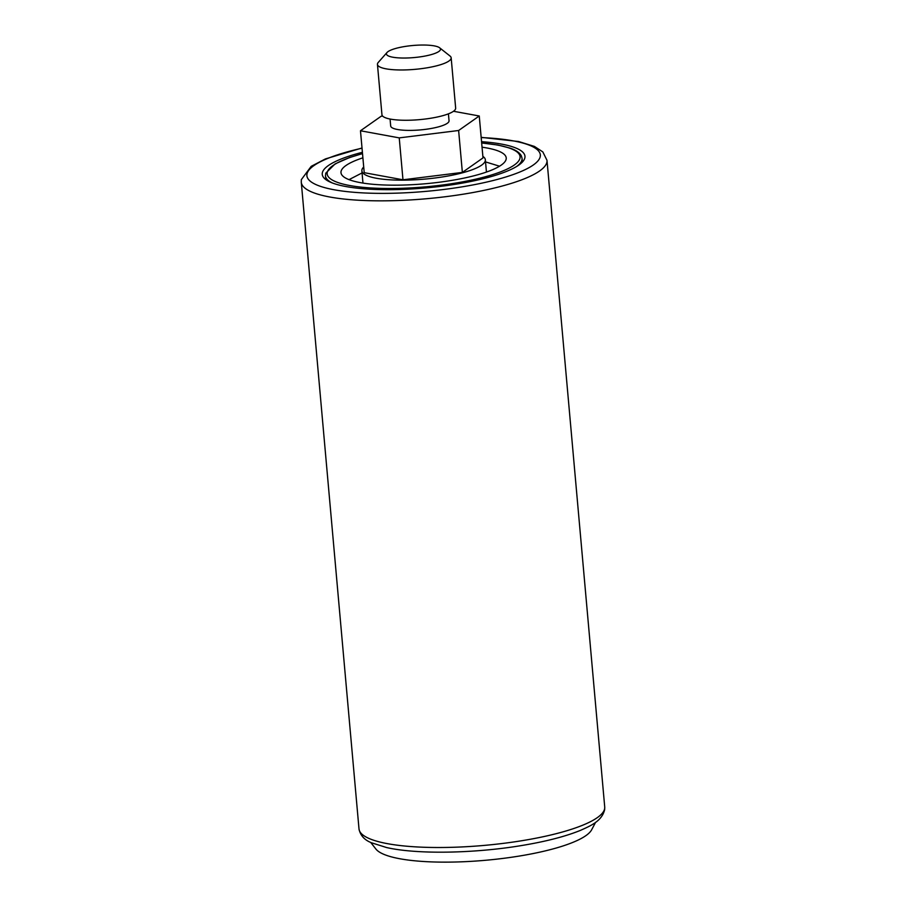 <?xml version="1.0" encoding="UTF-8"?>
<svg xmlns="http://www.w3.org/2000/svg" width="906" height="906" viewBox="0 0 906 906"><rect width="100%" height="100%" fill="white"/><g stroke="black" fill="none" stroke-linecap="round" stroke-linejoin="round"><path stroke-width="1.36" d="M382.638 116.081L381.109 116.274L360.475 130.77L399.24 137.882L458.629 130.498L479.251 115.991L453.498 111.268M399.24 137.882L402.977 179.796L462.366 172.412L483 157.904L479.251 115.991M402.977 179.796L364.223 172.684L360.475 130.77M462.366 172.412L458.629 130.498M390.067 119.048L390.69 125.991A29.298 6.546 -5.1 0 0 420.452 129.898A29.298 6.546 -5.1 0 0 449.048 120.781L448.425 113.839M392.751 57.203A27.135 6.059 -5.1 0 0 425.809 55.9A27.135 6.059 -5.1 0 0 439.637 47.803A27.135 6.059 -5.1 0 0 412.921 45.493A27.135 6.059 -5.1 0 0 387.021 52.491A27.135 6.059 -5.1 0 0 392.751 57.203M439.637 47.803L450.022 56.025A36.999 8.267 174.9 0 1 451.165 57.825A36.999 8.267 174.9 0 1 427.258 67.78A36.999 8.267 174.9 0 1 386.069 68.833A36.999 8.267 174.9 0 1 377.451 64.405A36.999 8.267 174.9 0 1 378.266 62.423L387.021 52.491M377.451 64.405L381.947 114.7A36.999 8.267 -5.1 0 0 419.535 119.637A36.999 8.267 -5.1 0 0 455.661 108.12L451.165 57.825M481.55 141.664A101.766 22.729 174.9 0 1 522.728 161.687A101.766 22.729 174.9 0 1 425.627 187.938A101.766 22.729 174.9 0 1 325.413 179.297A101.766 22.729 174.9 0 1 322.276 173.227A101.766 22.729 174.9 0 1 362.4 152.299M325.571 176.466A98.675 22.05 -5.1 0 0 327.247 180.554M521.143 163.25A98.675 22.05 -5.1 0 0 522.071 158.924M370.69 842.41L375.911 849.058A109.433 24.451 -5.1 0 0 485.639 860.27A109.433 24.451 -5.1 0 0 591.629 829.805L595.593 822.342M482.037 147.191A82.956 18.528 174.9 0 1 486.918 147.972A82.956 18.528 174.9 0 1 506.228 157.927A82.956 18.528 174.9 0 1 425.254 183.759A82.956 18.528 174.9 0 1 340.984 172.672A82.956 18.528 174.9 0 1 362.898 157.825M482.864 156.364A61.982 13.85 174.9 0 1 485.344 159.784A61.982 13.85 174.9 0 1 424.835 179.094A61.982 13.85 174.9 0 1 361.868 170.804A61.982 13.85 174.9 0 1 363.714 166.998M604.687 808.345A123.352 27.554 -5.1 0 0 604.721 806.997L604.664 809.602C601.912 821.164 590.735 825.762 580.35 830.417C565.31 836.51 545.763 841.549 521.709 845.525C474.008 853.509 416.896 854.471 386.613 847.552L371.494 842.784C364.484 840.066 360.316 835.445 359.002 828.922A123.352 27.554 -5.1 0 0 481.301 845.66A123.352 27.554 -5.1 0 0 604.687 808.345M604.721 806.997L546.998 160.317A123.352 27.554 174.9 0 1 546.975 161.676A123.352 27.554 174.9 0 1 423.589 198.992A123.352 27.554 174.9 0 1 301.279 182.253L301.336 179.637L311.2 166.342L325.447 158.912L362.015 147.984M362.038 148.188A117.18 26.172 -5.1 0 0 306.919 174.428A117.18 26.172 -5.1 0 0 401.426 192.978A117.18 26.172 -5.1 0 0 533.136 165.107A117.18 26.172 -5.1 0 0 481.177 137.565M522.162 159.524L522.06 158.324A98.675 22.05 174.9 0 1 516.624 166.489M332.275 182.944A98.675 22.05 174.9 0 1 325.481 175.866L325.594 177.066M481.675 143.035A96.829 21.631 174.9 0 1 497.507 145.073A96.829 21.631 174.9 0 1 485.31 176.761A96.829 21.631 174.9 0 1 349.206 185.424A96.829 21.631 174.9 0 1 362.525 153.669M359.002 828.922L301.279 182.253M546.998 160.317L542.83 151.914L534.427 146.421L518.583 141.517L481.165 137.35M522.06 158.324L521.29 155.719C519.534 152.593 515.831 150.068 510.169 148.154L497.994 145.051L481.664 142.967M362.513 153.601L349.637 157.519L335.163 163.873L325.775 173.159L325.481 175.866M349.036 179.637L362.06 172.921M499.546 166.206L485.537 161.902M361.868 170.804L362.966 183.069M485.344 159.784L486.443 172.049"/></g></svg>

